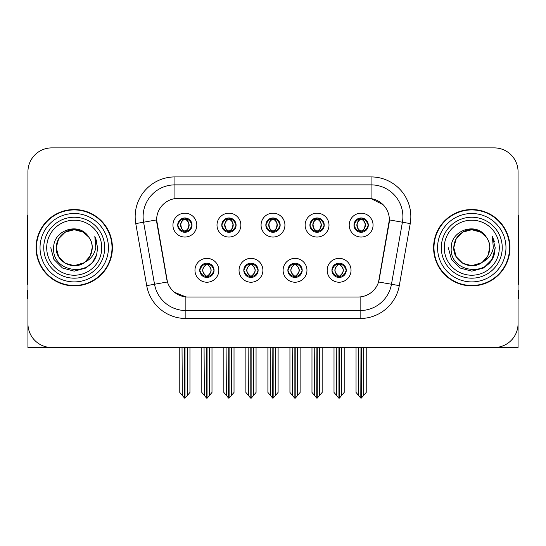 <?xml version="1.0" encoding="UTF-8"?>
<svg xmlns="http://www.w3.org/2000/svg" width="546" height="546" viewBox="0 0 546 546"><rect width="100%" height="100%" fill="white"/><g stroke="black" fill="none" stroke-linecap="round" stroke-linejoin="round"><path stroke-width="0.82" d="M265.841 225.116A7.159 7.159 0 0 0 273 232.275A7.159 7.159 0 0 0 280.159 225.116A7.159 7.159 0 0 0 273 217.956A7.159 7.159 0 0 0 265.841 225.116L265.909 225.116C267.39 229.115 269.246 231.04 271.485 230.897L271 231.989M261.07 225.116A11.93 11.93 0 0 0 273 237.046A11.93 11.93 0 0 0 284.93 225.116A11.93 11.93 0 0 0 273 213.186A11.93 11.93 0 0 0 261.07 225.116M287.872 270.297A7.159 7.159 0 0 0 295.031 277.457A7.159 7.159 0 0 0 302.191 270.297A7.159 7.159 0 0 0 295.031 263.138A7.159 7.159 0 0 0 287.872 270.297L287.94 270.297C289.298 274.147 291.155 276.078 293.523 276.078L294.369 276.078C289.633 272.222 289.633 268.366 294.369 264.51L293.523 264.51C291.202 264.462 289.339 266.393 287.94 270.297M283.101 270.297A11.93 11.93 0 0 0 295.031 282.227A11.93 11.93 0 0 0 306.961 270.297A11.93 11.93 0 0 0 295.031 258.367A11.93 11.93 0 0 0 283.101 270.297M309.91 225.116A7.159 7.159 0 0 0 317.062 232.275A7.159 7.159 0 0 0 324.222 225.116A7.159 7.159 0 0 0 317.062 217.956A7.159 7.159 0 0 0 309.91 225.116L309.971 225.116C311.459 229.115 313.315 231.04 315.547 230.897L315.062 231.989M305.132 225.116A11.93 11.93 0 0 0 317.062 237.046A11.93 11.93 0 0 0 328.999 225.116A11.93 11.93 0 0 0 317.062 213.186A11.93 11.93 0 0 0 305.132 225.116M353.972 225.116A7.159 7.159 0 0 0 361.131 232.275A7.159 7.159 0 0 0 368.291 225.116A7.159 7.159 0 0 0 361.131 217.956A7.159 7.159 0 0 0 353.972 225.116L354.04 225.116C355.521 229.115 357.377 231.04 359.616 230.897L359.132 231.989M349.201 225.116A11.93 11.93 0 0 0 361.131 237.046A11.93 11.93 0 0 0 373.061 225.116A11.93 11.93 0 0 0 361.131 213.186A11.93 11.93 0 0 0 349.201 225.116M221.778 225.116A7.159 7.159 0 0 0 228.938 232.275A7.159 7.159 0 0 0 236.09 225.116A7.159 7.159 0 0 0 228.938 217.956A7.159 7.159 0 0 0 221.778 225.116L221.84 225.116C223.328 229.115 225.184 231.04 227.423 230.897L226.931 231.989M217.001 225.116A11.93 11.93 0 0 0 228.938 237.046A11.93 11.93 0 0 0 240.868 225.116A11.93 11.93 0 0 0 228.938 213.186A11.93 11.93 0 0 0 217.001 225.116M177.709 225.116A7.159 7.159 0 0 0 184.869 232.275A7.159 7.159 0 0 0 192.028 225.116A7.159 7.159 0 0 0 184.869 217.956A7.159 7.159 0 0 0 177.709 225.116L177.778 225.116C179.259 229.115 181.115 231.04 183.354 230.897L182.869 231.989M172.939 225.116A11.93 11.93 0 0 0 184.869 237.046A11.93 11.93 0 0 0 196.799 225.116A11.93 11.93 0 0 0 184.869 213.186A11.93 11.93 0 0 0 172.939 225.116M199.74 270.297A7.159 7.159 0 0 0 206.9 277.457A7.159 7.159 0 0 0 214.059 270.297A7.159 7.159 0 0 0 206.9 263.138A7.159 7.159 0 0 0 199.74 270.297L199.809 270.297C201.167 274.147 203.023 276.078 205.392 276.078L206.238 276.078C201.501 272.222 201.501 268.366 206.238 264.51L205.392 264.51C203.071 264.462 201.208 266.393 199.809 270.297M194.97 270.297A11.93 11.93 0 0 0 206.9 282.227A11.93 11.93 0 0 0 218.83 270.297A11.93 11.93 0 0 0 206.9 258.367A11.93 11.93 0 0 0 194.97 270.297M243.809 270.297A7.159 7.159 0 0 0 250.969 277.457A7.159 7.159 0 0 0 258.128 270.297A7.159 7.159 0 0 0 250.969 263.138A7.159 7.159 0 0 0 243.809 270.297L243.878 270.297C245.229 274.147 247.092 276.078 249.454 276.078L250.3 276.078C245.564 272.222 245.564 268.366 250.3 264.51L249.454 264.51C247.133 264.462 245.277 266.393 243.878 270.297M239.039 270.297A11.93 11.93 0 0 0 250.969 282.227A11.93 11.93 0 0 0 262.899 270.297A11.93 11.93 0 0 0 250.969 258.367A11.93 11.93 0 0 0 239.039 270.297M331.941 270.297A7.159 7.159 0 0 0 339.1 277.457A7.159 7.159 0 0 0 346.26 270.297A7.159 7.159 0 0 0 339.1 263.138A7.159 7.159 0 0 0 331.941 270.297L332.002 270.297C333.36 274.147 335.224 276.078 337.585 276.078L338.431 276.078C333.695 272.222 333.695 268.366 338.431 264.51L337.585 264.51C335.264 264.462 333.401 266.393 332.002 270.297M327.17 270.297A11.93 11.93 0 0 0 339.1 282.227A11.93 11.93 0 0 0 351.03 270.297A11.93 11.93 0 0 0 339.1 258.367A11.93 11.93 0 0 0 327.17 270.297M156.634 219.867A21.478 21.478 0 0 0 156.961 223.594L166.776 279.272A21.478 21.478 0 0 0 187.926 297.024L358.074 297.024A21.478 21.478 0 0 0 379.224 279.272L389.039 223.594A21.478 21.478 0 0 0 367.895 198.389L178.105 198.389A21.478 21.478 0 0 0 156.634 219.867L156.873 216.687M497.222 347.338L518.065 347.529L518.065 171.744A23.86 23.86 0 0 0 494.198 147.884L51.802 147.884A23.86 23.86 0 0 0 27.935 171.744L27.935 347.529L99.679 347.529M446.321 347.529L497.222 347.529M36.05 247.707A38.179 38.179 0 0 0 74.229 285.886A38.179 38.179 0 0 0 112.408 247.707A38.179 38.179 0 0 0 74.229 209.528A38.179 38.179 0 0 0 36.05 247.707M433.592 247.707A38.179 38.179 0 0 0 471.771 285.886A38.179 38.179 0 0 0 509.95 247.707A38.179 38.179 0 0 0 471.771 209.528A38.179 38.179 0 0 0 433.592 247.707M174.925 176.918L371.075 176.918A39.769 39.769 0 0 1 410.237 223.594L399.297 285.633A39.769 39.769 0 0 1 360.135 318.495L185.865 318.495A39.769 39.769 0 0 1 146.703 285.633L135.763 223.594A39.769 39.769 0 0 1 174.925 176.918L174.925 184.869L371.075 184.869A31.818 31.818 0 0 1 402.409 222.208L391.468 284.254A31.818 31.818 0 0 1 360.135 310.544L185.865 310.544A31.818 31.818 0 0 1 154.532 284.254L143.591 222.208A31.818 31.818 0 0 1 174.925 184.869L174.925 198.628L367.895 198.389L371.075 198.628L383.074 204.682M358.074 297.024L187.926 297.024M185.865 318.495L185.865 296.922L174.406 292.226M410.237 223.594L389.366 219.908L378.562 281.975L399.297 285.633M146.703 285.633L167.438 281.975L156.634 219.908L143.591 222.208A31.818 31.818 0 0 1 143.113 216.687M379.224 279.272L379.095 279.948M166.905 279.948L166.776 279.272M494.198 147.884L51.802 147.884M27.935 171.744L27.935 323.669A23.86 23.86 0 0 0 51.802 347.529L494.198 347.529A23.86 23.86 0 0 0 518.065 323.669L518.065 171.744M340.329 277.348L339.762 276.078L340.608 276.078C342.929 276.133 344.792 274.201 346.191 270.284C344.826 266.434 342.963 264.51 340.608 264.51L341.1 263.425M340.329 263.247L339.762 264.51L340.608 264.51M338.67 276.078L338.67 276.078C333.811 272.222 333.811 268.366 338.67 264.51L338.67 264.51M339.762 264.51L339.762 264.51C344.499 268.366 344.499 272.222 339.762 276.078L339.53 276.078C344.389 272.222 344.389 268.366 339.53 264.51M336.261 347.529L336.554 395.475L338.773 398.116L339.421 398.116L344.192 392.438L344.192 347.925L341.646 347.925L341.646 395.475M339.257 347.529L339.257 398.116M341.939 347.529L341.646 347.925M344.192 347.529L344.192 347.925M338.936 398.116L338.936 347.529M334.009 347.529L334.009 392.438L336.554 395.475M336.554 347.925L334.009 347.925M358.292 347.529L358.585 395.475L360.804 398.116L360.974 347.529M361.288 347.529L361.288 398.116L366.223 392.438L366.223 347.925L363.677 347.925L363.97 347.529M356.04 347.529L356.04 392.438L358.585 395.475M358.585 347.925L356.04 347.925M363.677 395.475L363.677 347.925M366.223 347.529L366.223 347.925M359.896 232.166L360.462 230.897L359.616 230.897M359.896 218.066L360.462 219.335L359.616 219.335C357.309 219.294 355.453 221.219 354.04 225.116M368.291 225.116L368.222 225.116C366.844 221.266 364.987 219.342 362.646 219.335L361.8 219.335C364.073 220.55 365.274 222.475 365.41 225.116C365.274 227.757 364.073 229.682 361.8 230.897L362.646 230.897L363.131 231.989M368.222 225.116C366.789 229.047 364.933 230.972 362.646 230.897M360.462 230.897L360.701 230.897C358.367 229.682 357.132 227.757 356.995 225.116C357.132 222.475 358.367 220.55 360.701 219.335C359.009 220.018 357.807 221.587 357.098 224.037C357.296 227.907 358.497 230.194 360.701 230.897L360.462 230.897C358.19 229.682 356.988 227.757 356.852 225.116C356.988 222.475 358.19 220.55 360.462 219.335L360.462 219.335M361.561 230.897C363.895 229.682 365.131 227.757 365.267 225.116C365.131 222.475 363.895 220.55 361.561 219.335L361.561 219.335C363.254 220.018 364.455 221.587 365.165 224.037C364.967 227.907 363.766 230.194 361.554 230.897L362.155 232.2M296.266 277.348L295.7 276.078L296.546 276.078C298.867 276.133 300.73 274.201 302.122 270.284C300.757 266.434 298.901 264.51 296.546 264.51L297.031 263.425M296.266 263.247L295.7 264.51L296.546 264.51M294.601 276.078L294.601 276.078C289.578 272.222 289.578 268.366 294.608 264.51C289.742 268.366 289.742 272.222 294.601 276.078L294.014 277.382M294.369 264.51L293.803 263.247M295.7 264.51L295.7 264.51C300.436 268.366 300.436 272.222 295.7 276.078L295.461 276.078C300.32 272.222 300.32 268.366 295.461 264.51L296.055 263.213M295.7 276.078L295.461 276.078C300.491 272.222 300.491 268.366 295.454 264.51M292.192 347.529L292.485 395.475L294.704 398.116L295.359 398.116L300.123 392.438L300.123 347.925L297.577 347.925L297.577 395.475M295.195 347.529L295.195 398.116M297.87 347.529L297.577 347.925M300.123 347.529L300.123 347.925M294.874 398.116L294.874 347.529M289.94 347.529L289.94 392.438L292.485 395.475M292.485 347.925L289.94 347.925M252.197 277.348L251.631 276.078L252.477 276.078C254.805 276.133 256.661 274.201 258.06 270.284C256.695 266.434 254.839 264.51 252.477 264.51L252.969 263.425M252.197 263.247L251.631 264.51L252.477 264.51M250.539 276.078L250.539 276.078C245.509 272.222 245.509 268.366 250.546 264.51C245.68 268.366 245.68 272.222 250.539 276.078L249.945 277.382M250.3 264.51L249.734 263.247M251.631 264.51L251.631 264.51C256.367 268.366 256.367 272.222 251.631 276.078L251.399 276.078C256.258 272.222 256.258 268.366 251.399 264.51L251.986 263.213M251.631 276.078L251.399 276.078C256.422 272.222 256.422 268.366 251.392 264.51M248.13 347.529L248.423 395.475L250.641 398.116L251.296 398.116L256.06 392.438L256.06 347.925L253.515 347.925L253.515 395.475M251.126 347.529L251.126 398.116M253.808 347.529L253.515 347.925M256.06 347.529L256.06 347.925M250.805 398.116L250.805 347.529M245.877 347.529L245.877 392.438L248.423 395.475M248.423 347.925L245.877 347.925M208.135 277.348L207.569 276.078L208.415 276.078C210.736 276.133 212.599 274.201 213.998 270.284C212.633 266.434 210.77 264.51 208.415 264.51L208.9 263.425M208.135 263.247L207.569 264.51L208.415 264.51M206.47 276.078L206.47 276.078C201.61 272.222 201.61 268.366 206.47 264.51L206.47 264.51M207.569 264.51L207.569 264.51C212.305 268.366 212.305 272.222 207.569 276.078L207.33 276.078C212.189 272.222 212.189 268.366 207.33 264.51M204.061 347.529L204.354 395.475L206.579 398.116L207.227 398.116L211.991 392.438L211.991 347.925L209.446 347.925L209.446 395.475M207.064 347.529L207.064 398.116M209.739 347.529L209.446 347.925M211.991 347.529L211.991 347.925M206.743 398.116L206.743 347.529M201.808 347.529L201.808 392.438L204.354 395.475M204.354 347.925L201.808 347.925M314.223 347.529L314.523 395.475L316.741 398.116L316.905 347.529M317.226 347.529L317.226 398.116L322.154 392.438L322.154 347.925L319.608 347.925L319.908 347.529M311.978 347.529L311.978 392.438L314.523 395.475M314.523 347.925L311.978 347.925M319.608 395.475L319.608 347.925M322.154 347.529L322.154 347.925M315.834 232.166L316.4 230.897L315.547 230.897M315.834 218.066L316.4 219.335L315.547 219.335C313.247 219.294 311.384 221.219 309.971 225.116M324.222 225.116L324.16 225.116C322.782 221.266 320.918 219.342 318.577 219.335L317.731 219.335C320.004 220.55 321.212 222.475 321.341 225.116C321.212 227.757 320.004 229.682 317.731 230.897L318.577 230.897L319.069 231.989M324.16 225.116C322.727 229.047 320.864 230.972 318.577 230.897M316.4 230.897L316.632 230.897C314.298 229.682 313.07 227.757 312.926 225.116C313.07 222.475 314.298 220.55 316.632 219.335C314.94 220.018 313.738 221.587 313.035 224.037C313.233 227.907 314.435 230.194 316.639 230.897L316.4 230.897C314.127 229.682 312.919 227.757 312.79 225.116C312.919 222.475 314.127 220.55 316.4 219.335L316.4 219.335M317.499 230.897C319.826 229.682 321.062 227.757 321.198 225.116C321.062 222.475 319.826 220.55 317.499 219.335L317.499 219.335C319.185 220.018 320.393 221.587 321.096 224.037C320.898 227.907 319.697 230.194 317.492 230.897L318.086 232.2M270.161 347.529L270.454 395.475L272.672 398.116L272.843 347.529M273.157 347.529L273.157 398.116L278.091 392.438L278.091 347.925L275.546 347.925L275.839 347.529M267.909 347.529L267.909 392.438L270.454 395.475M270.454 347.925L267.909 347.925M275.546 395.475L275.546 347.925M278.091 347.529L278.091 347.925M271.765 232.166L272.331 230.897L271.485 230.897M271.765 218.066L272.331 219.335L271.485 219.335C269.178 219.294 267.322 221.219 265.909 225.116M280.159 225.116L280.091 225.116C278.713 221.266 276.856 219.342 274.515 219.335L273.669 219.335C275.942 220.55 277.143 222.475 277.279 225.116C277.143 227.757 275.942 229.682 273.669 230.897L274.515 230.897L275 231.989M280.091 225.116C278.658 229.047 276.802 230.972 274.515 230.897M272.331 219.335C270.058 220.55 268.857 222.475 268.721 225.116C268.857 227.757 270.058 229.682 272.331 230.897L272.57 230.897C270.236 229.682 269.001 227.757 268.864 225.116C269.001 222.475 270.236 220.55 272.57 219.335L272.57 219.335M273.43 219.335L273.43 219.335C275.764 220.55 276.999 222.475 277.136 225.116C276.999 227.757 275.764 229.682 273.43 230.897L273.43 230.897M226.092 347.529L226.392 395.475L228.61 398.116L228.774 347.529M229.095 347.529L229.095 398.116L234.022 392.438L234.022 347.925L231.477 347.925L231.777 347.529M223.846 347.529L223.846 392.438L226.392 395.475M226.392 347.925L223.846 347.925M231.477 395.475L231.477 347.925M234.022 347.529L234.022 347.925M227.702 232.166L228.269 230.897L227.423 230.897M227.702 218.066L228.269 219.335L227.423 219.335C225.116 219.294 223.253 221.219 221.84 225.116M236.09 225.116L236.029 225.116C234.65 221.266 232.787 219.342 230.453 219.335L229.6 219.335C231.873 220.55 233.081 222.475 233.21 225.116C233.081 227.757 231.873 229.682 229.6 230.897L230.453 230.897L230.938 231.989M236.029 225.116C234.596 229.047 232.732 230.972 230.453 230.897M228.269 230.897L228.501 230.897C226.174 229.682 224.938 227.757 224.802 225.116C224.938 222.475 226.174 220.55 228.501 219.335C226.815 220.018 225.607 221.587 224.904 224.037C225.102 227.907 226.303 230.194 228.508 230.897L228.269 230.897C225.996 229.682 224.788 227.757 224.659 225.116C224.788 222.475 225.996 220.55 228.269 219.335L228.269 219.335M229.368 230.897C231.702 229.682 232.93 227.757 233.074 225.116C232.93 222.475 231.702 220.55 229.368 219.335L229.368 219.335C231.06 220.018 232.262 221.587 232.965 224.037C232.767 227.907 231.565 230.194 229.361 230.897L229.955 232.2M182.03 347.529L182.323 395.475L184.541 398.116L184.712 347.529M185.026 347.529L185.026 398.116L189.96 392.438L189.96 347.925L187.415 347.925L187.708 347.529M179.777 347.529L179.777 392.438L182.323 395.475M182.323 347.925L179.777 347.925M187.415 395.475L187.415 347.925M189.96 347.529L189.96 347.925M183.633 232.166L184.2 230.897L183.354 230.897M183.633 218.066L184.2 219.335L183.354 219.335C181.047 219.294 179.19 221.219 177.778 225.116M192.028 225.116L191.96 225.116C190.581 221.266 188.725 219.342 186.384 219.335L185.538 219.335C187.81 220.55 189.012 222.475 189.148 225.116C189.012 227.757 187.81 229.682 185.538 230.897L186.384 230.897L186.869 231.989M191.96 225.116C190.527 229.047 188.67 230.972 186.384 230.897M184.2 230.897L184.439 230.897C182.105 229.682 180.869 227.757 180.733 225.116C180.869 222.475 182.105 220.55 184.439 219.335C182.746 220.018 181.545 221.587 180.835 224.037C181.033 227.907 182.234 230.194 184.446 230.897L184.2 230.897C181.927 229.682 180.726 227.757 180.59 225.116C180.726 222.475 181.927 220.55 184.2 219.335L184.2 219.335M185.299 230.897C187.633 229.682 188.868 227.757 189.005 225.116C188.868 222.475 187.633 220.55 185.299 219.335L185.299 219.335C186.991 220.018 188.193 221.587 188.902 224.037C188.704 227.907 187.503 230.194 185.299 230.897L185.893 232.2M27.935 298.614L27.3 298.614L27.3 290.656L27.935 290.656M27.935 284.254A15.909 15.909 0 0 0 27.3 284.295L27.3 219.069A15.909 15.909 0 0 1 27.935 214.619M518.065 290.656L518.7 290.656L518.7 298.614L518.065 298.614M518.065 214.619A15.909 15.909 0 0 1 518.7 219.069L518.7 284.295A15.909 15.909 0 0 0 518.065 284.254M101.754 247.707A27.525 27.525 0 0 1 74.229 275.232A27.525 27.525 0 0 1 46.703 247.707A27.525 27.525 0 0 1 74.229 220.181A27.525 27.525 0 0 1 101.754 247.707M84.036 262.776L74.229 265.69L65.24 263.281L58.654 256.695L56.245 247.707C56.491 240.922 59.487 235.735 65.24 232.132C76.447 224.959 92.82 234.411 92.213 247.707C91.967 254.484 88.971 259.678 83.217 263.281C72.011 270.454 55.637 261.002 56.245 247.707C56.491 240.922 59.487 235.735 65.24 232.132C76.447 224.959 92.82 234.411 92.213 247.707L90.315 255.746L84.93 262.155A17.984 17.984 0 0 0 88.8 237.169C79.552 221.417 53.296 229.907 53.685 247.707C51.604 272.372 90.315 277.907 96.656 254.559L97.679 247.707L94.82 236.493L95.782 247.707C94.56 254.32 90.943 259.132 84.944 262.148L83.217 263.281L74.229 265.69L65.24 263.281L58.654 256.695L56.245 247.707L58.654 238.718L65.24 232.132M36.445 247.707A37.783 37.783 0 0 1 74.229 209.923A37.783 37.783 0 0 1 112.012 247.707A37.783 37.783 0 0 1 74.229 285.49A37.783 37.783 0 0 1 36.445 247.707M92.213 247.707C91.967 254.484 88.971 259.678 83.217 263.281C72.011 270.454 55.637 261.002 56.245 247.707L58.654 238.718L65.24 232.132L74.229 229.723L83.217 232.132L88.8 237.169M84.944 262.148C74.126 271.13 55.487 261.957 56.245 247.707C56.934 238.404 61.725 232.528 70.618 230.091M94.82 236.493L96.942 241.878M96.656 254.559L92.499 262.401L85.954 268.011L74.229 271.157L62.503 268.011L53.924 259.432L50.778 247.707M499.297 247.707A27.525 27.525 0 0 1 471.771 275.232A27.525 27.525 0 0 1 444.246 247.707A27.525 27.525 0 0 1 471.771 220.181A27.525 27.525 0 0 1 499.297 247.707M481.579 262.776L471.771 265.69L462.783 263.281L456.197 256.695L453.787 247.707C454.033 240.922 457.029 235.735 462.783 232.132C473.989 224.959 490.363 234.411 489.755 247.707C489.509 254.484 486.513 259.678 480.76 263.281C469.553 270.454 453.18 261.002 453.787 247.707C453.03 261.957 471.669 271.13 482.487 262.148A17.984 17.984 0 0 0 486.343 237.169C477.095 221.417 450.839 229.907 451.228 247.707C449.146 272.372 487.858 277.907 494.198 254.559L495.222 247.707L492.362 236.493L493.325 247.707C492.103 254.32 488.486 259.132 482.487 262.148L480.76 263.281L471.771 265.69L462.783 263.281L456.197 256.695L453.787 247.707L456.197 238.718L462.783 232.132M433.988 247.707A37.783 37.783 0 0 1 471.771 209.923A37.783 37.783 0 0 1 509.555 247.707A37.783 37.783 0 0 1 471.771 285.49A37.783 37.783 0 0 1 433.988 247.707M489.755 247.707C489.509 254.484 486.513 259.678 480.76 263.281C469.553 270.454 453.18 261.002 453.787 247.707C454.033 240.922 457.029 235.735 462.783 232.132C473.989 224.959 490.363 234.411 489.755 247.707L487.81 255.828L482.323 262.264M468.161 230.091C459.268 232.528 454.477 238.404 453.787 247.707L456.197 238.718L462.783 232.132L471.771 229.723L480.76 232.132L486.343 237.169M492.362 236.493L494.485 241.885M494.198 254.559L490.042 262.401L483.497 268.011L471.771 271.157L460.046 268.011L451.467 259.432L448.321 247.707L451.467 259.432L460.046 268.011L471.771 271.157L483.497 268.011L492.076 259.432L495.222 247.707M371.075 176.918L371.075 198.628M360.135 296.922L360.135 318.495M135.763 223.594L143.591 222.208M337.585 276.078L337.1 277.17M337.865 277.348L338.431 276.078M337.585 264.51L337.1 263.425M337.865 263.247L338.431 264.51M340.608 276.078L341.1 277.17M359.616 219.335L359.132 218.243M362.646 219.335L363.131 218.243M362.367 218.066L361.8 219.335M362.367 232.166L361.8 230.897M293.523 276.078L293.031 277.17M293.803 277.348L294.369 276.078M293.523 264.51L293.031 263.425M296.546 276.078L297.031 277.17M249.454 276.078L248.969 277.17M249.734 277.348L250.3 276.078M249.454 264.51L248.969 263.425M252.477 276.078L252.969 277.17M205.392 276.078L204.9 277.17M205.671 277.348L206.238 276.078M205.392 264.51L204.9 263.425M205.671 263.247L206.238 264.51M208.415 276.078L208.9 277.17M315.547 219.335L315.062 218.243M318.577 219.335L319.069 218.243M318.298 218.066L317.731 219.335M318.298 232.166L317.731 230.897M271.485 219.335L271 218.243M274.515 219.335L275 218.243M274.235 218.066L273.669 219.335M274.235 232.166L273.669 230.897M227.423 219.335L226.931 218.243M230.453 219.335L230.938 218.243M230.166 218.066L229.6 219.335M230.166 232.166L229.6 230.897M183.354 219.335L182.869 218.243M186.384 219.335L186.869 218.243M186.104 218.066L185.538 219.335M186.104 232.166L185.538 230.897M104.702 247.707A30.474 30.474 0 0 1 74.229 278.18A30.474 30.474 0 0 1 43.755 247.707A30.474 30.474 0 0 1 74.229 217.233A30.474 30.474 0 0 1 104.702 247.707M40.029 247.707A34.2 34.2 0 0 1 74.229 213.506A34.2 34.2 0 0 1 108.429 247.707A34.2 34.2 0 0 1 74.229 281.907A34.2 34.2 0 0 1 40.029 247.707M502.245 247.707A30.474 30.474 0 0 1 471.771 278.18A30.474 30.474 0 0 1 441.298 247.707A30.474 30.474 0 0 1 471.771 217.233A30.474 30.474 0 0 1 502.245 247.707M437.571 247.707A34.2 34.2 0 0 1 471.771 213.506A34.2 34.2 0 0 1 505.971 247.707A34.2 34.2 0 0 1 471.771 281.907A34.2 34.2 0 0 1 437.571 247.707M338.076 277.382L338.677 276.078C333.64 272.222 333.64 268.366 338.677 264.51L338.076 263.213M340.117 263.213L339.523 264.51C344.553 268.366 344.553 272.222 339.523 276.078L340.117 277.382M360.107 232.2L360.701 230.897M360.107 218.031L360.701 219.335M362.155 218.031L361.554 219.335M294.014 263.213L294.608 264.51M296.055 277.382L295.454 276.078M249.945 263.213L250.546 264.51M251.986 277.382L251.392 276.078M205.883 277.382L206.477 276.078C201.447 272.222 201.447 268.366 206.477 264.51L205.883 263.213M207.924 263.213L207.323 264.51C212.36 268.366 212.36 272.222 207.323 276.078L207.924 277.382M316.045 232.2L316.639 230.897M316.045 218.031L316.639 219.335M318.086 218.031L317.492 219.335M271.976 232.2L272.577 230.897C270.366 230.194 269.164 227.907 268.966 224.037C269.676 221.587 270.877 220.018 272.577 219.335L271.976 218.031M274.024 218.031L273.423 219.335C275.123 220.018 276.324 221.587 277.034 224.037C276.836 227.907 275.634 230.194 273.423 230.897L274.024 232.2M227.914 232.2L228.508 230.897M227.914 218.031L228.508 219.335M229.955 218.031L229.361 219.335M183.845 232.2L184.446 230.897M183.845 218.031L184.446 219.335M185.893 218.031L185.299 219.335"/></g></svg>
